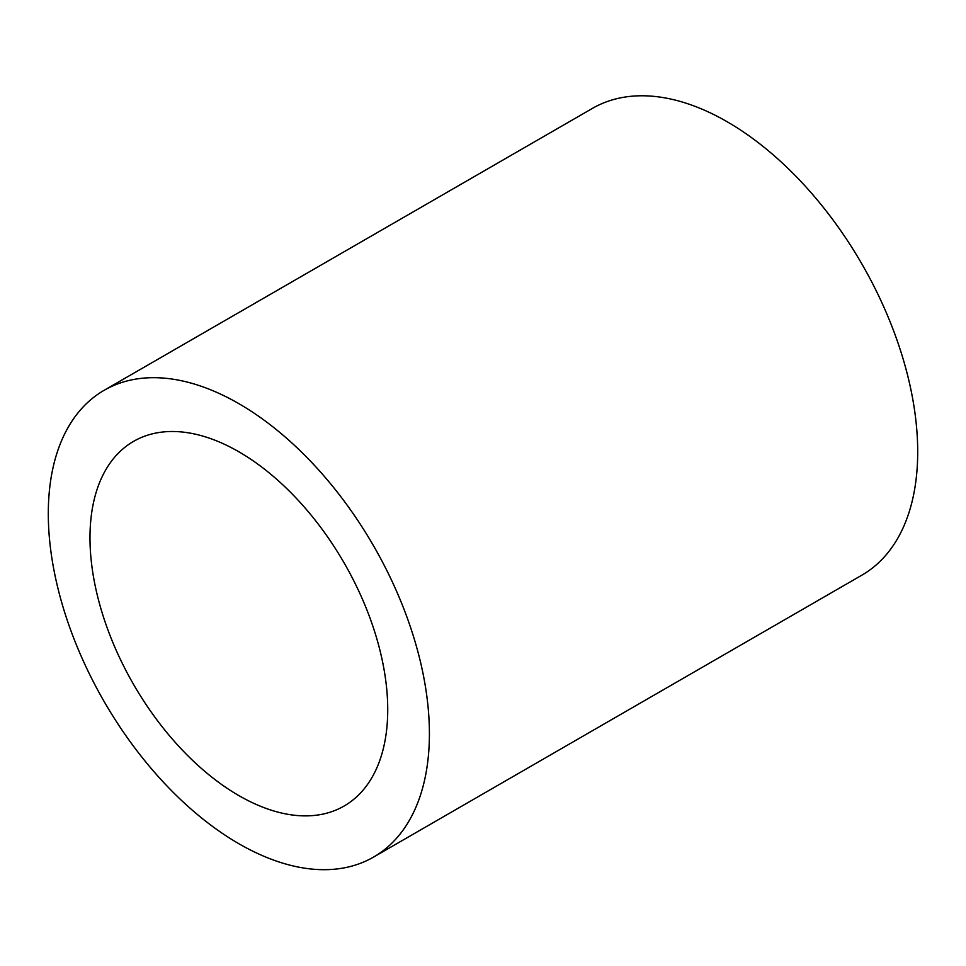 <?xml version="1.0" encoding="UTF-8"?>
<svg xmlns="http://www.w3.org/2000/svg" width="966" height="966" viewBox="0 0 966 966"><rect width="100%" height="100%" fill="white"/><g stroke="black" fill="none" stroke-linecap="round" stroke-linejoin="round"><path stroke-width="1.45" d="M89.983 537.748A210.54 121.547 60 0 1 133.586 441.365A210.54 121.547 60 0 1 344.125 562.912A210.54 121.547 60 0 1 344.125 806.018A210.54 121.547 60 0 1 181.886 749.616A210.54 121.547 60 0 1 89.983 537.748M48.3 513.683A269.478 155.586 60 0 1 104.111 390.312A269.478 155.586 60 0 1 373.6 545.899A269.478 155.586 60 0 1 373.588 857.071A269.478 155.586 60 0 1 165.935 784.875A269.478 155.586 60 0 1 48.3 513.683M104.111 390.312L592.412 108.397A269.478 155.586 60 0 1 861.889 263.984A269.478 155.586 60 0 1 861.889 575.156L373.588 857.071"/></g></svg>
